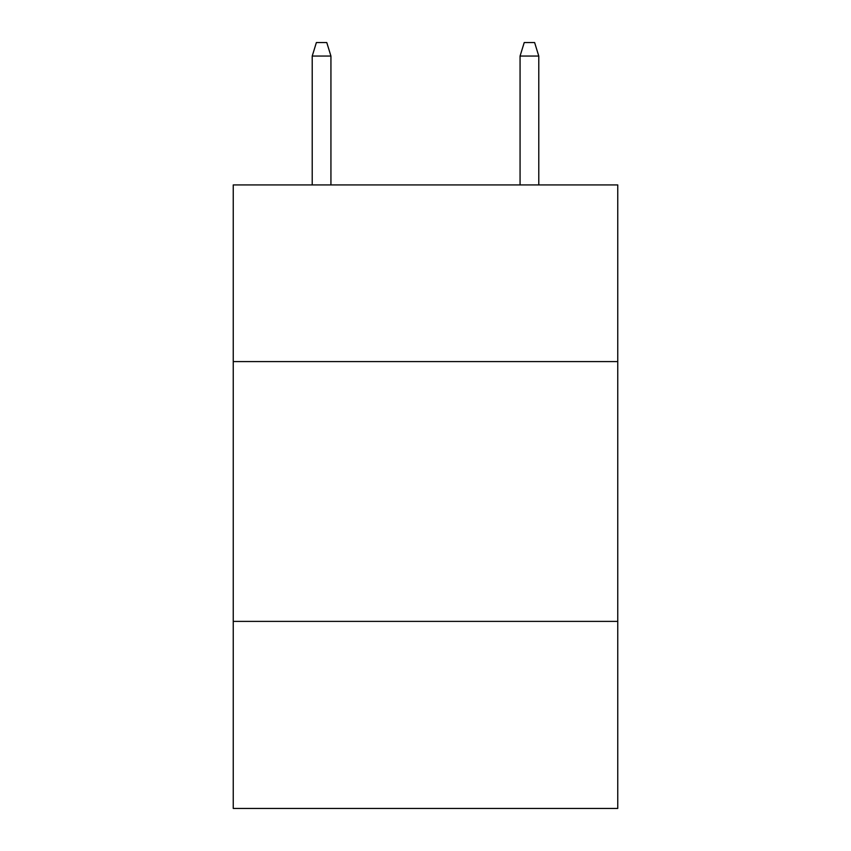 <?xml version="1.0" encoding="UTF-8"?>
<svg xmlns="http://www.w3.org/2000/svg" width="851" height="851" viewBox="0 0 851 851"><rect width="100%" height="100%" fill="white"/><g stroke="black" fill="none" stroke-linecap="round" stroke-linejoin="round"><path stroke-width="1.28" d="M617.752 361.59L617.752 184.922L233.248 184.922L233.248 361.59L617.752 361.59L617.752 808.45L233.248 808.45L233.248 361.59M617.752 621.39L233.248 621.39M330.933 184.922L330.933 56.06L312.221 56.06L312.221 184.922M312.221 56.06L316.381 42.55L326.773 42.55L330.933 56.06M520.067 56.06L524.227 42.55L534.619 42.55L538.779 56.06L520.067 56.06L520.067 184.922M538.779 56.06L538.779 184.922"/></g></svg>
